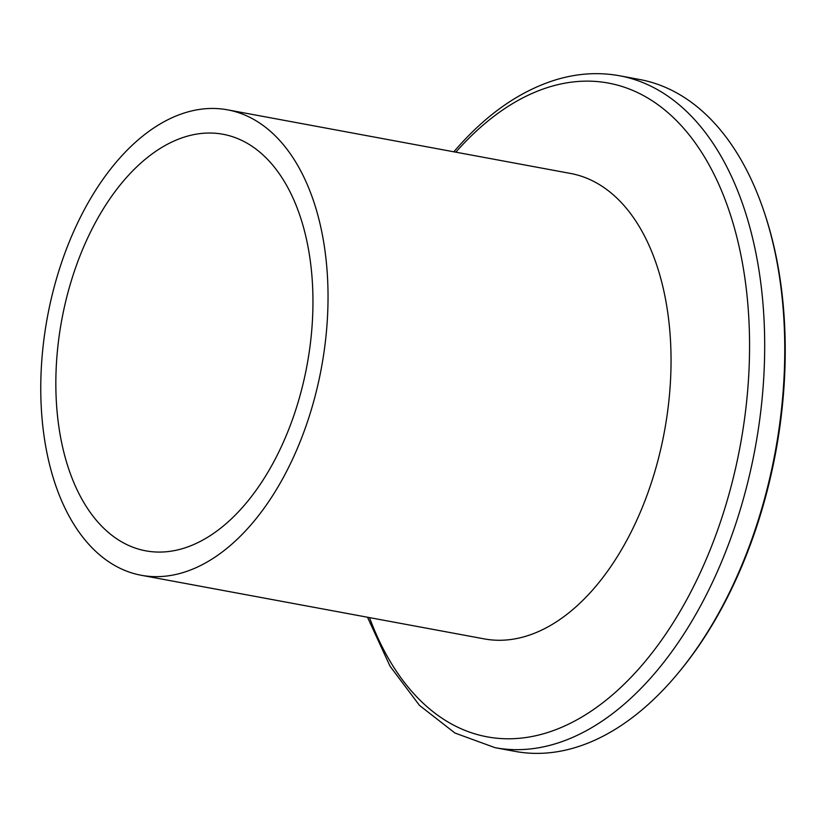 <?xml version="1.0" encoding="UTF-8"?>
<svg xmlns="http://www.w3.org/2000/svg" width="826" height="826" viewBox="0 0 826 826"><rect width="100%" height="100%" fill="white"/><g stroke="black" fill="none" stroke-linecap="round" stroke-linejoin="round"><path stroke-width="1.24" d="M515.114 751.392A341.675 201.141 -79.5 0 0 672.922 679.261A341.675 201.141 -79.5 0 0 678.745 672.385A341.675 201.141 -79.5 0 0 764.143 211.941A341.675 201.141 -79.5 0 0 639.727 79.513L619.655 75.785A341.675 201.141 100.5 0 1 763.916 317.308A341.675 201.141 100.5 0 1 652.85 675.534A341.675 201.141 100.5 0 1 495.042 747.675L515.114 751.392M250.546 525.305A236.69 139.336 100.5 0 1 141.236 575.268A236.69 139.336 100.5 0 1 41.3 407.961A236.69 139.336 100.5 0 1 118.242 159.8A236.69 139.336 100.5 0 1 227.563 109.837A236.69 139.336 100.5 0 1 327.499 277.144A236.69 139.336 100.5 0 1 250.546 525.305M227.563 109.837L570.58 173.46A236.69 139.336 100.5 0 1 670.505 340.766A236.69 139.336 100.5 0 1 593.564 588.928A236.69 139.336 100.5 0 1 484.253 638.89L141.236 575.268M125.191 178.994A211.838 124.705 100.5 0 1 223.03 134.266A211.838 124.705 100.5 0 1 312.476 284.01A211.838 124.705 100.5 0 1 243.608 506.111A211.838 124.705 100.5 0 1 145.768 550.839A211.838 124.705 100.5 0 1 56.323 401.095A211.838 124.705 100.5 0 1 125.191 178.994M764.143 211.941L764.762 213.789A339.187 199.675 100.5 0 1 679.984 670.888L678.745 672.385M455.828 152.18A332.465 195.721 100.5 0 1 727.138 205.127A332.465 195.721 100.5 0 1 640.739 666.654A332.465 195.721 100.5 0 1 369.501 617.611M619.655 75.785C598.964 72.007 577.963 73.266 556.631 79.564C520.514 90.592 486.948 113.854 455.952 149.351L453.835 151.808M367.508 617.239L390.037 666.21L419.474 705.373L454.93 733.023L495.042 747.675"/></g></svg>
